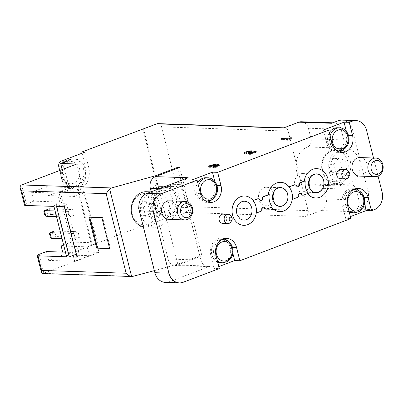 <?xml version="1.0" encoding="UTF-8"?>
<svg xmlns="http://www.w3.org/2000/svg" width="403" height="403" viewBox="0 0 403 403"><rect width="100%" height="100%" fill="white"/><g stroke="black" fill="none" stroke-linecap="round" stroke-linejoin="round"><path stroke-width="0.3" stroke-dasharray="2.02 1.51" d="M53.947 206.391L56.103 203.429L59.775 202.029L57.553 193.188L72.258 187.607L74.479 196.447L84.771 192.533L97.43 242.928L71.442 242.067L63.649 245.024M63.911 246.067L87.139 246.838L97.43 242.928M87.139 246.838L89.355 255.678L74.656 261.265L72.434 252.424L65.452 252.192M56.103 203.429L68.757 253.819L72.434 252.424M79.441 237.367L74.736 239.15L73.316 233.493L78.021 231.705L79.441 237.367L56.108 236.591L54.682 230.934L52.355 232.269L53.241 235.805L50.299 236.924M73.89 215.262L69.185 217.051L67.764 211.394L72.469 209.605L73.89 215.262L50.551 214.487L49.131 208.83L46.803 210.17L47.69 213.706L44.748 214.824M62.687 252.102L63.372 254.817L48.667 260.403L46.446 251.563M84.771 192.533L58.783 191.672L71.442 242.067M58.783 191.672L48.491 195.581L74.479 196.447M59.775 202.029L33.787 201.168L31.57 192.327L46.269 186.74L48.491 195.581M33.787 201.168L26.437 203.958A4.635 0.851 -14.1 0 0 24.538 205.177M76.797 164.006L99.007 252.414L42.748 273.577M66.606 256.787L68.757 253.819M169.482 200.85A9.274 7.677 -88.1 0 1 176.529 207.323A9.274 7.677 -88.1 0 1 168.867 219.388M359.929 157.558A9.274 7.677 -88.1 0 1 366.972 164.031A9.274 7.677 -88.1 0 1 359.315 176.096M373.516 158.006L378.049 176.061M223.04 214.134A4.635 3.839 -88.1 0 1 226.562 217.373A4.635 3.839 -88.1 0 1 222.733 223.403M340.661 169.451A4.635 3.839 -88.1 0 1 344.187 172.691A4.635 3.839 -88.1 0 1 340.354 178.72M323.005 170.998A14.679 12.15 -88.1 0 1 327.886 178.882A14.679 12.15 -88.1 0 1 322.173 196.024M307.499 193.621A14.679 12.15 -88.1 0 1 307.368 193.455L303.056 195.092A1.854 1.536 -88.1 0 1 302.552 195.178M298.865 195.299L298.346 195.284A1.854 1.536 -88.1 0 1 299.933 193.188A1.854 1.536 -88.1 0 1 300.195 193.223M298.346 195.284A1.854 1.536 -88.1 0 1 297.268 197.294L292.22 199.208A14.679 12.15 -88.1 0 1 286.15 209.711M271.476 207.303A14.679 12.15 -88.1 0 1 271.345 207.137L266.297 209.056A1.854 1.536 -88.1 0 1 265.794 209.142M262.111 209.263L261.587 209.248A1.854 1.536 -88.1 0 1 263.174 207.152A1.854 1.536 -88.1 0 1 263.436 207.187M261.587 209.248A1.854 1.536 -88.1 0 1 260.509 211.258L256.197 212.895A14.679 12.15 -88.1 0 1 250.132 223.393M257.905 198.795A1.854 1.536 -88.1 0 1 259.215 199.787A1.854 1.536 -88.1 0 0 260.524 200.78A1.854 1.536 -88.1 0 0 260.781 200.765M294.664 184.831A1.854 1.536 -88.1 0 1 295.968 185.823A1.854 1.536 -88.1 0 0 297.278 186.821A1.854 1.536 -88.1 0 0 297.54 186.801M350.383 216.607L345.678 218.396L350.877 218.572M218.794 266.6L214.089 268.383L219.287 268.559M154.354 270.64L177.783 264.141L199.838 255.764L201.913 255.834L177.658 265.048L210.401 266.136L169.23 281.773A13.909 11.516 -88.1 0 1 165.442 282.417M143.574 128.874L158.006 186.337L168.363 186.277L173.507 184.322A2.781 2.302 -88.1 0 1 174.267 184.191A2.781 2.302 -88.1 0 1 176.378 186.136L181.708 207.354A4.635 3.839 -88.1 0 1 179.144 213.172L155.618 222.108L152.5 222.003L75.356 251.633L99.007 252.414M186.549 212.507L184.342 213.343A4.635 3.839 -88.1 0 0 186.906 207.525L181.577 186.307A2.781 2.302 -88.1 0 0 179.466 184.367A2.781 2.302 -88.1 0 0 178.705 184.493L183.118 182.821L189.113 206.689A4.635 3.839 -88.1 0 1 186.549 212.507L305.57 216.456L321.01 210.593L353.753 211.681L360.368 209.167L374.402 209.636M283.364 128.048A4.635 3.839 -88.1 0 1 284.629 127.837A4.635 3.839 -88.1 0 1 288.15 131.076L308.134 210.643A4.635 3.839 -88.1 0 1 305.57 216.456M288.15 131.076L161.588 126.869L175.582 182.569L183.118 182.821M161.588 126.869A4.635 3.839 91.9 0 0 158.067 123.635M166.026 186.201L175.582 182.569M155.775 176.519L177.783 264.141M173.507 184.322L178.705 184.493M152.5 222.003L148.727 206.976A18.548 15.354 -88.1 0 1 156.832 184.745L159.951 184.851L160.344 186.418L173.562 186.448L168.363 186.277L163.95 187.954A3.708 3.073 -88.1 0 1 162.938 188.12A3.708 3.073 -88.1 0 1 160.454 186.413M82.071 153.2L85.552 167.054A18.548 15.354 -88.1 0 1 77.447 189.284L91.486 245.18M142.793 128.849L156.832 184.745M77.447 189.284L78.222 189.309L77.829 187.743L69.815 187.884L72.152 187.959L67.004 189.914L72.202 190.09L67.79 191.763L62.213 169.547M69.815 187.884L60.254 191.516L67.79 191.763M72.202 190.09A2.781 2.302 -88.1 0 1 71.447 190.216A2.781 2.302 -88.1 0 1 69.331 188.272L64.001 167.054A4.635 3.839 -88.1 0 1 66.566 161.24M84.892 152.133L88.67 167.159A18.548 15.354 -88.1 0 1 80.565 189.39L78.222 189.309L92.267 245.21M60.254 191.516L75.356 251.633M301.328 121.756A9.274 7.677 -88.1 0 1 308.376 128.235L311.04 138.844A6.493 5.375 -88.1 0 1 307.449 146.984L340.192 148.072A19.475 16.125 -88.1 0 0 328.858 169.341A19.475 16.125 -88.1 0 0 344.207 186.1A19.475 16.125 -88.1 0 0 349.517 185.204A6.493 5.375 -88.1 0 1 351.29 184.906A6.493 5.375 -88.1 0 1 356.217 189.44L358.882 200.049A9.274 7.677 -88.1 0 1 353.753 211.681M321.01 210.593A9.274 7.677 -88.1 0 0 326.138 198.961L323.473 188.352A6.493 5.375 -88.1 0 0 318.541 183.818A6.493 5.375 -88.1 0 0 316.773 184.116A19.475 16.125 -88.1 0 1 311.464 185.012A19.475 16.125 -88.1 0 1 300.129 178.766A19.475 16.125 -88.1 0 1 296.155 162.948A19.475 16.125 -88.1 0 1 307.449 146.984M179.708 167.426L201.913 255.834M177.658 265.048A9.274 7.677 -88.1 0 1 175.129 265.476A9.274 7.677 -88.1 0 1 168.081 259.003L151.201 191.783M210.401 266.136A9.274 7.677 -88.1 0 1 207.872 266.564A9.274 7.677 -88.1 0 1 200.83 260.086L183.063 189.36A9.274 7.677 -88.1 0 1 188.191 177.728M359.557 161.054A17.621 14.589 91.9 0 0 346.172 148.752A17.621 14.589 91.9 0 0 331.009 165.875A17.621 14.589 91.9 0 0 345.003 183.97A17.621 14.589 91.9 0 0 359.557 161.054M341.956 120.119A13.909 11.516 -88.1 0 1 352.519 129.831L368.065 191.717A13.909 11.516 -88.1 0 1 360.368 209.167M331.548 123.273A9.274 7.677 -88.1 0 1 334.072 122.844A9.274 7.677 -88.1 0 1 341.119 129.323L343.784 139.932A6.493 5.375 -88.1 0 1 340.192 148.072M169.109 204.346A17.621 14.589 91.9 0 0 155.729 192.045A17.621 14.589 91.9 0 0 140.561 209.167A17.621 14.589 91.9 0 0 154.556 227.262A17.621 14.589 91.9 0 0 169.109 204.346M177.829 168.142L199.838 255.764M80.565 189.39L80.056 187.823L85.255 187.994L72.152 187.959L76.56 186.287A3.708 3.073 -88.1 0 1 77.572 186.115A3.708 3.073 -88.1 0 1 80.056 187.823M77.829 187.743L80.167 187.818M76.56 186.287L81.759 186.458A3.708 3.073 -88.1 0 1 82.771 186.287A3.708 3.073 -88.1 0 1 85.255 187.994M81.759 186.458L77.351 188.136M67.004 189.914A2.781 2.302 -88.1 0 1 66.248 190.045A2.781 2.302 -88.1 0 1 64.132 188.1L59.715 170.499M84.993 168.555A13.909 11.516 91.9 0 0 74.429 158.842A13.909 11.516 91.9 0 0 62.455 172.363A13.909 11.516 91.9 0 0 73.507 186.644A13.909 11.516 91.9 0 0 84.993 168.555M158.006 186.337L160.344 186.418M155.618 222.108L151.845 207.077A18.548 15.354 -88.1 0 1 159.951 184.851M163.95 187.954L169.149 188.125A3.708 3.073 -88.1 0 1 168.137 188.297A3.708 3.073 -88.1 0 1 165.653 186.589M169.149 188.125L173.562 186.448M177.577 197.304A13.909 11.516 91.9 0 0 167.008 187.591A13.909 11.516 91.9 0 0 155.039 201.112A13.909 11.516 91.9 0 0 166.086 215.393A13.909 11.516 91.9 0 0 177.577 197.304M157.246 204.558A15.762 13.052 91.9 0 0 135.232 198.664A15.762 13.052 91.9 0 0 141.77 224.698A15.762 13.052 91.9 0 0 157.246 204.558M142.823 201.651L149.301 203.384L151.221 211.041L146.672 216.965L140.194 215.227L138.274 207.575L142.823 201.651L148.022 201.822L154.495 203.555L149.301 203.384M143.327 226.743A17.621 14.589 91.9 0 0 145.201 226.949A17.621 14.589 91.9 0 0 159.754 204.034A17.621 14.589 91.9 0 0 146.37 191.732M154.495 203.555L156.419 211.212L151.871 217.136L145.392 215.404L143.468 207.746L138.274 207.575M145.392 215.404L140.194 215.227M143.468 207.746L148.022 201.822M156.419 211.212L151.221 211.041M151.871 217.136L146.672 216.965M347.693 161.265A15.762 13.052 91.9 0 0 325.674 155.372A15.762 13.052 91.9 0 0 332.213 181.405A15.762 13.052 91.9 0 0 347.693 161.265M333.271 158.359L339.744 160.092L341.668 167.749L337.12 173.673L330.641 171.935L328.717 164.283L333.271 158.359L338.47 158.53L344.943 160.263L339.744 160.092M350.202 160.742A17.621 14.589 91.9 0 0 336.817 148.44A17.621 14.589 91.9 0 0 321.654 165.562A17.621 14.589 91.9 0 0 335.649 183.657A17.621 14.589 91.9 0 0 350.202 160.742M344.943 160.263L346.867 167.92L342.313 173.844L335.84 172.111L333.916 164.454L328.717 164.283M335.84 172.111L330.641 171.935M333.916 164.454L338.47 158.53M346.867 167.92L341.668 167.749M342.313 173.844L337.12 173.673M214.764 181.305L215.796 185.42A12.982 10.75 -88.1 0 1 211.53 199.989M207.686 202.004A12.982 10.75 -88.1 0 1 205.077 202.301A12.982 10.75 -88.1 0 1 195.213 193.239L191.883 179.975M205.893 177.743A11.591 9.596 -88.1 0 1 214.693 185.838A11.591 9.596 -88.1 0 1 205.122 200.911A11.591 9.596 -88.1 0 1 196.316 192.82A11.591 9.596 -88.1 0 1 197.717 182.675M346.353 131.318L347.386 135.433A12.982 10.75 -88.1 0 1 343.119 150.002M339.276 152.017A12.982 10.75 -88.1 0 1 336.666 152.314A12.982 10.75 -88.1 0 1 326.803 143.251L323.473 129.988M337.482 127.756A11.591 9.596 -88.1 0 1 346.288 135.851A11.591 9.596 -88.1 0 1 336.712 150.924A11.591 9.596 -88.1 0 1 327.906 142.833A11.591 9.596 -88.1 0 1 329.306 132.688M227.766 240.979A12.982 10.75 -88.1 0 1 231.342 247.306L232.869 253.371M214.089 268.383L210.759 255.124A12.982 10.75 -88.1 0 1 221.484 238.238A12.982 10.75 -88.1 0 1 224.068 238.712M217.67 262.111A11.591 9.596 -88.1 0 1 211.862 254.706A11.591 9.596 -88.1 0 1 221.433 239.629A11.591 9.596 -88.1 0 1 230.239 247.724A11.591 9.596 -88.1 0 1 220.668 262.796M359.36 190.992A12.982 10.75 -88.1 0 1 362.932 197.319L364.458 203.384M345.678 218.396L342.349 205.137A12.982 10.75 -88.1 0 1 353.073 188.251A12.982 10.75 -88.1 0 1 355.658 188.725M349.26 212.124A11.591 9.596 -88.1 0 1 343.452 204.719A11.591 9.596 -88.1 0 1 353.028 189.642A11.591 9.596 -88.1 0 1 361.829 197.737A11.591 9.596 -88.1 0 1 352.257 212.809M231.171 221.469A4.635 3.839 91.9 0 0 231.66 217.539A4.635 3.839 91.9 0 0 231.332 216.623M348.797 176.786A4.635 3.839 91.9 0 0 349.28 172.857A4.635 3.839 91.9 0 0 348.958 171.94M276.423 188.811A9.43 7.808 91.9 0 0 275.889 204.89M271.345 207.137L272.352 206.971M312.441 175.124A9.43 7.808 91.9 0 0 311.907 191.208M307.368 193.455L308.376 193.289M240.4 202.492A9.43 7.808 91.9 0 0 239.866 218.577M273.335 193.002A9.274 7.677 91.9 0 0 266.504 187.254A9.274 7.677 91.9 0 0 258.519 196.266A9.274 7.677 91.9 0 0 265.884 205.787A9.274 7.677 91.9 0 0 273.088 200.503M309.358 179.32A9.274 7.677 91.9 0 0 302.522 173.567A9.274 7.677 91.9 0 0 294.543 182.579A9.274 7.677 91.9 0 0 301.907 192.105A9.274 7.677 91.9 0 0 309.106 186.821M213.519 166.988L213.63 167.426L212.084 168.011L211.862 167.124M212.084 168.011A4.171 0.766 -14.1 0 0 216.708 167.18A4.171 0.766 -14.1 0 0 219.439 165.739A4.171 0.766 -14.1 0 0 218.537 165.497M217.393 165.583A4.171 0.766 -14.1 0 0 216.3 165.764L216.179 165.28M216.3 165.764A4.171 0.766 -14.1 0 0 216.32 165.633A4.171 0.766 -14.1 0 0 215.6 165.396M214.124 165.502A4.171 0.766 -14.1 0 0 208.23 167.668A4.171 0.766 -14.1 0 0 208.966 167.905L208.744 167.023M208.966 167.905L210.512 167.321L210.29 166.434M212.734 165.925L212.955 166.812L213.479 166.61A1.95 0.358 -14.1 0 0 214.275 166.101A1.95 0.358 -14.1 0 0 213.177 166.051A2.227 0.408 -14.1 0 0 210.114 167.195A2.227 0.408 -14.1 0 0 210.512 167.321M212.955 166.812L214.048 166.847L213.827 165.96M214.048 166.847L214.572 166.646L214.351 165.764M213.63 167.426A2.227 0.408 -14.1 0 0 216.094 166.983A2.227 0.408 -14.1 0 0 217.549 166.212A2.227 0.408 -14.1 0 0 217.544 166.192A1.95 0.358 -14.1 0 0 214.572 166.646M281.899 139.237L281.208 139.498L281.334 140.093L282.891 140.148L282.765 139.549L287.913 139.72L286.478 140.264L286.256 139.383M287.913 139.72L287.792 139.247M286.478 140.264L287.571 140.299L287.349 139.418M287.571 140.299L291.984 138.627L291.757 137.74M291.984 138.627L290.89 138.592L290.77 138.118M290.89 138.592L289.455 139.136L289.339 138.662M287.752 139.08L282.689 138.672M289.455 139.136L288.205 139.095M281.208 139.498L281.138 139.211M281.334 140.093L281.113 139.211M282.891 140.148L282.669 139.262M282.765 139.549L282.543 138.667M249.633 153.503L248.938 154.354L250.444 154.404L257.064 151.891L255.97 151.855L250.973 153.755L252.273 152.158A4.171 0.766 -14.1 0 0 252.343 151.951A4.171 0.766 -14.1 0 0 251.689 151.714M250.298 151.795A4.171 0.766 -14.1 0 0 246.178 152.808A4.171 0.766 -14.1 0 0 244.248 153.981A4.171 0.766 -14.1 0 0 244.989 154.223L244.767 153.341M244.989 154.223L246.53 153.639L246.309 152.752M250.454 152.425A2.227 0.408 -14.1 0 0 248.198 152.571A2.227 0.408 -14.1 0 0 246.137 153.508A2.227 0.408 -14.1 0 0 246.53 153.639M248.938 154.354L248.716 153.472M250.444 154.404L250.223 153.523M257.064 151.891L256.842 151.009M255.97 151.855L255.85 151.382M250.973 153.755L250.857 153.281M109.561 248.263L110.377 248.288L102.604 217.348L89.607 216.915L89.688 217.222M89.607 216.915L88.872 217.197M110.377 248.288L109.641 248.57M102.604 217.348L101.868 217.625M76.998 257.129L79.154 254.167L76.263 254.192M64.339 206.739L66.495 203.772L79.154 254.167M66.495 203.772L63.896 203.686L76.555 254.076M63.896 203.686L56.546 206.477M48.667 260.403L74.656 261.265M63.372 254.817L89.355 255.678M46.269 186.74L72.258 187.607M31.57 192.327L57.553 193.188M60.158 231.115L78.021 231.705M62.072 238.732L74.736 239.15M51.403 238.38L56.108 236.591L53.241 235.805M60.646 233.075L73.316 233.493M49.413 233.387L52.355 232.269M54.607 209.011L72.469 209.605M56.516 216.628L69.185 217.051M45.851 216.275L50.551 214.487L47.69 213.706M55.095 210.971L67.764 211.394M43.862 211.288L46.803 210.17M21.661 184.952L26.437 203.958M39.096 254.353L43.872 273.36L133.796 276.347M169.23 281.773L183.264 282.241M179.144 213.172L184.342 213.343M308.134 210.643L189.113 206.689M159.618 188.584L183.063 189.36M168.081 259.003L200.83 260.086M368.065 191.717L382.099 192.186M352.519 129.831L366.554 130.3M316.773 184.116L349.517 185.204M308.376 128.235L341.119 129.323M311.04 138.844L343.784 139.932M326.138 198.961L358.882 200.049M323.473 188.352L356.217 189.44M85.552 167.054L88.67 167.159M64.132 188.1L69.331 188.272M61.563 166.973L64.001 167.054M148.727 206.976L151.845 207.077M181.708 207.354L186.906 207.525M176.378 186.136L181.577 186.307M79.668 169.29A11.128 9.214 91.9 0 0 64.127 165.129A11.128 9.214 91.9 0 0 68.747 183.506A11.128 9.214 91.9 0 0 79.668 169.29M83.436 168.504A13.909 11.516 91.9 0 0 72.867 158.792A13.909 11.516 91.9 0 0 60.898 172.313A13.909 11.516 91.9 0 0 71.946 186.594A13.909 11.516 91.9 0 0 83.436 168.504M172.252 198.039A11.128 9.214 91.9 0 0 156.712 193.878A11.128 9.214 91.9 0 0 161.326 212.25A11.128 9.214 91.9 0 0 172.252 198.039M176.015 197.253A13.909 11.516 91.9 0 0 165.452 187.541A13.909 11.516 91.9 0 0 153.478 201.057A13.909 11.516 91.9 0 0 164.525 215.343A13.909 11.516 91.9 0 0 176.015 197.253M215.796 185.42L216.95 185.456M195.213 193.239L200.412 193.41M347.386 135.433L348.54 135.468M326.803 143.251L332.001 143.423M231.342 247.306L232.496 247.341M210.759 255.124L215.958 255.295M362.932 197.319L364.085 197.354M342.349 205.137L347.547 205.308M207.202 200.981A11.591 9.596 91.9 0 0 216.774 185.904A11.591 9.596 91.9 0 0 207.968 177.814M198.498 185.798A11.591 9.596 91.9 0 0 205.016 200.603M222.743 262.867A11.591 9.596 91.9 0 0 232.319 247.79A11.591 9.596 91.9 0 0 223.514 239.699M221.312 239.931A11.591 9.596 91.9 0 0 213.786 248.757A11.591 9.596 91.9 0 0 217.277 260.56M354.333 212.88A11.591 9.596 91.9 0 0 363.909 197.802A11.591 9.596 91.9 0 0 355.103 189.712M352.902 189.944A11.591 9.596 91.9 0 0 345.381 198.77A11.591 9.596 91.9 0 0 348.867 210.573M338.792 150.994A11.591 9.596 91.9 0 0 348.363 135.917A11.591 9.596 91.9 0 0 339.558 127.827M330.087 135.811A11.591 9.596 91.9 0 0 336.606 150.616M266.816 209.071L266.297 209.056M261.028 211.273L260.509 211.258M259.734 199.802L259.215 199.787M303.575 195.112L303.056 195.092M297.787 197.309L297.268 197.294M296.492 185.843L295.968 185.823M213.177 166.051L212.955 165.165M213.479 166.61L213.313 165.945M252.273 152.158L252.051 151.271M311.464 185.012L344.207 186.1M175.129 265.476L207.872 266.564M332.782 122.804L334.072 122.844M318.541 183.818L351.29 184.906M77.572 186.115L82.771 186.287M66.248 190.045L71.447 190.216M162.938 188.12L168.137 188.297M174.267 184.191L179.466 184.367M74.429 158.842L72.867 158.792L67.185 160.223C64.722 161.175 60.173 166.374 60.42 173.426C61.321 181.35 65.16 185.738 71.946 186.594L73.507 186.644M167.008 187.591L165.452 187.541L159.769 188.972C157.306 189.924 152.752 195.123 153.004 202.175C153.901 210.099 157.744 214.487 164.525 215.343L166.086 215.393M284.629 127.837L283.984 127.816M145.201 226.949L154.556 227.262M150.929 191.883L155.729 192.045M335.649 183.657L345.003 183.97M336.817 148.44L346.172 148.752M205.077 202.301L210.275 202.477M336.666 152.314L341.865 152.49M221.484 238.238L226.677 238.41M353.073 188.251L358.267 188.423M205.122 200.911L205.48 200.926M221.433 239.629L221.796 239.639M353.028 189.642L353.386 189.652M336.712 150.924L337.069 150.939M263.698 207.172L263.174 207.152M261.043 200.8L260.524 200.78M300.452 193.208L299.933 193.188M297.797 186.836L297.278 186.821M265.884 205.787L279.919 206.255M266.504 187.254L280.533 187.717M301.907 192.105L315.942 192.569M302.522 173.567L316.557 174.036M219.439 165.739L219.217 164.852M216.32 165.633L216.099 164.751M208.23 167.668L208.003 166.782M210.114 167.195L209.958 166.56M214.275 166.101L214.205 165.819M252.343 151.951L252.122 151.065M244.248 153.981L244.027 153.1M246.137 153.508L245.981 152.878"/><path stroke-width="0.6" d="M63.649 245.024L61.15 245.976L62.687 252.102M62.213 169.547L60.687 163.472L76.797 164.006L21.661 184.952C20.387 185.506 19.923 186.589 20.276 188.206L24.538 205.177A4.635 0.851 -14.1 0 0 25.359 205.444L53.947 206.391L66.606 256.787L38.018 255.834L41.68 270.423L41.459 272.539L42.748 273.577L131.625 276.503C129.57 276.156 127.741 275.068 126.139 273.229L41.68 270.423M65.452 252.192L46.446 251.563L39.096 254.353A4.635 0.851 -14.1 0 0 37.197 255.567A4.635 0.851 -14.1 0 0 38.018 255.834M61.15 245.976L63.911 246.067M96.644 248.137L109.641 248.57L101.868 217.625L88.872 217.197L96.644 248.137L97.38 247.86L109.561 248.263M56.546 206.477L64.339 206.739L76.998 257.129L69.205 256.872L56.546 206.477M184.745 219.912L168.867 219.388A9.274 7.677 -88.1 0 1 161.825 212.91A9.274 7.677 -88.1 0 1 169.482 200.85L185.36 201.379A9.274 7.677 91.9 0 0 177.38 210.391A9.274 7.677 91.9 0 0 184.745 219.912A9.274 7.677 91.9 0 0 192.402 207.852A9.274 7.677 91.9 0 0 185.36 201.379M375.193 176.62L359.315 176.096A9.274 7.677 -88.1 0 1 352.272 169.618A9.274 7.677 -88.1 0 1 359.929 157.558L375.808 158.087A9.274 7.677 91.9 0 0 367.823 167.099A9.274 7.677 91.9 0 0 375.193 176.62A9.274 7.677 91.9 0 0 382.85 164.56A9.274 7.677 91.9 0 0 375.808 158.087M151.201 191.783L150.319 188.277A9.274 7.677 -88.1 0 1 155.447 176.64L188.191 177.728L147.024 193.364A13.909 11.516 -88.1 0 0 139.327 210.814L154.873 272.7A13.909 11.516 -88.1 0 0 165.442 282.417L179.471 282.881A13.909 11.516 -88.1 0 0 183.264 282.241L219.287 268.559L215.958 255.295A12.982 10.75 -88.1 0 1 226.677 238.41A12.982 10.75 -88.1 0 1 236.541 247.477L239.871 260.736L350.877 218.572L347.547 205.308A12.982 10.75 -88.1 0 1 358.267 188.423A12.982 10.75 -88.1 0 1 368.13 197.49L371.46 210.749L374.402 209.636A13.909 11.516 -88.1 0 0 382.099 192.186L378.049 176.061M349.255 122.341L352.585 135.604A12.982 10.75 -88.1 0 1 341.865 152.49A12.982 10.75 -88.1 0 1 332.001 143.423L328.672 130.164L323.473 129.988L344.056 122.169L349.255 122.341L352.197 121.227A13.909 11.516 -88.1 0 1 355.99 120.583A13.909 11.516 -88.1 0 1 366.554 130.3L373.516 158.006M217.665 172.328L220.995 185.592A12.982 10.75 -88.1 0 1 210.275 202.477A12.982 10.75 -88.1 0 1 200.412 193.41L197.082 180.151L191.883 179.975L212.467 172.157L217.665 172.328L328.672 130.164M179.471 282.881A13.909 11.516 -88.1 0 1 168.907 273.169L153.362 211.283A13.909 11.516 -88.1 0 1 161.059 193.833L197.082 180.151M227.826 223.569L222.733 223.403A4.635 3.839 -88.1 0 1 219.212 220.164A4.635 3.839 -88.1 0 1 223.04 214.134L228.138 214.305A4.635 3.839 91.9 0 0 224.144 218.809A4.635 3.839 91.9 0 0 227.826 223.569A4.635 3.839 91.9 0 0 231.171 221.469L231.957 220.038A1.854 1.536 91.9 0 0 232.153 218.466A1.854 1.536 91.9 0 0 232.022 218.099A1.854 1.536 91.9 0 0 229.735 217.585A1.854 1.536 91.9 0 0 229.639 220.401A1.854 1.536 91.9 0 0 231.957 220.038M345.452 178.892L340.354 178.72A4.635 3.839 -88.1 0 1 336.832 175.481A4.635 3.839 -88.1 0 1 340.661 169.451L345.759 169.623A4.635 3.839 91.9 0 0 341.769 174.126A4.635 3.839 91.9 0 0 345.452 178.892A4.635 3.839 91.9 0 0 348.797 176.786L349.582 175.36A1.854 1.536 91.9 0 0 349.774 173.789A1.854 1.536 91.9 0 0 349.648 173.421A1.854 1.536 91.9 0 0 347.356 172.902A1.854 1.536 91.9 0 0 347.26 175.723A1.854 1.536 91.9 0 0 349.582 175.36M256.263 213.036C255.517 217.539 253.472 220.99 250.132 223.393A14.679 12.15 -88.1 0 1 234.652 219.887A14.679 12.15 -88.1 0 1 235.287 200.84A14.679 12.15 -88.1 0 1 250.963 198.367A14.679 12.15 -88.1 0 1 253.089 200.518L257.92 198.896A1.854 1.536 -88.1 0 1 258.424 198.81A1.854 1.536 -88.1 0 1 259.734 199.802A1.854 1.536 -88.1 0 0 261.043 200.8A1.854 1.536 -88.1 0 0 262.63 198.704L262.111 198.689A1.854 1.536 -88.1 0 1 263.189 196.679L268.237 194.76A14.679 12.15 -88.1 0 1 286.981 184.685A14.679 12.15 -88.1 0 1 289.107 186.831L294.679 184.932A1.854 1.536 -88.1 0 1 295.182 184.846A1.854 1.536 -88.1 0 1 296.492 185.843A1.854 1.536 -88.1 0 0 297.797 186.836A1.854 1.536 -88.1 0 0 299.384 184.74L298.865 184.725A1.854 1.536 -88.1 0 1 299.948 182.715L304.26 181.078A14.679 12.15 -88.1 0 1 323.005 170.998C325.453 172.973 327.11 175.632 327.987 178.977C329.291 186.423 327.352 192.105 322.173 196.024A14.679 12.15 -88.1 0 1 307.499 193.621M299.384 184.74A1.854 1.536 -88.1 0 1 300.467 182.735L305.267 180.912A14.13 11.697 -88.1 0 0 308.376 193.289L303.575 195.112A1.854 1.536 -88.1 0 1 303.071 195.193L302.552 195.178A1.854 1.536 -88.1 0 1 301.243 194.186A1.854 1.536 -88.1 0 0 300.195 193.223M292.286 199.349C291.54 203.858 289.495 207.308 286.15 209.711A14.679 12.15 -88.1 0 1 271.476 207.303M262.63 198.704A1.854 1.536 -88.1 0 1 263.708 196.694L269.244 194.594A14.13 11.697 -88.1 0 0 272.352 206.971L266.816 209.071A1.854 1.536 -88.1 0 1 266.312 209.157L265.794 209.142A1.854 1.536 -88.1 0 1 264.484 208.144A1.854 1.536 -88.1 0 0 263.436 207.187M253.104 200.513L257.401 198.881A1.854 1.536 -88.1 0 1 257.905 198.795L258.424 198.81M262.111 198.689A1.854 1.536 -88.1 0 1 260.781 200.765M289.122 186.826L294.155 184.917A1.854 1.536 -88.1 0 1 294.664 184.831L295.182 184.846M298.865 184.725A1.854 1.536 -88.1 0 1 297.54 186.801M364.458 203.384L366.262 210.578L371.46 210.749M366.262 210.578L350.383 216.607M232.869 253.371L234.672 260.565L239.871 260.736M234.672 260.565L218.794 266.6M132.134 276.549L154.354 270.64M244.767 153.341L246.309 152.752A2.227 0.408 -14.1 0 1 245.916 152.626A2.227 0.408 -14.1 0 1 247.976 151.684A2.227 0.408 -14.1 0 1 250.233 151.538A2.227 0.408 -14.1 0 1 250.192 151.649L248.716 153.472L250.223 153.523L256.842 151.009L255.749 150.969L250.752 152.868L252.051 151.271A4.171 0.766 -14.1 0 0 252.122 151.065A4.171 0.766 -14.1 0 0 247.89 151.342A4.171 0.766 -14.1 0 0 244.027 153.1A4.171 0.766 -14.1 0 0 244.767 153.341M286.256 139.383L287.349 139.418L291.757 137.74L289.233 138.249L282.528 138.028L280.987 138.612L281.113 139.211L282.669 139.262L282.543 138.667L287.692 138.839L286.256 139.383M211.862 167.124A4.171 0.766 -14.1 0 0 216.487 166.298A4.171 0.766 -14.1 0 0 219.217 164.852A4.171 0.766 -14.1 0 0 216.079 164.882A4.171 0.766 -14.1 0 0 216.099 164.751A4.171 0.766 -14.1 0 0 211.867 165.023A4.171 0.766 -14.1 0 0 208.003 166.782A4.171 0.766 -14.1 0 0 208.744 167.023L210.29 166.434A2.227 0.408 -14.1 0 1 209.892 166.308A2.227 0.408 -14.1 0 1 212.955 165.165A1.95 0.358 -14.1 0 1 214.053 165.215A1.95 0.358 -14.1 0 1 213.258 165.729L214.351 165.764A1.95 0.358 -14.1 0 1 217.323 165.311A2.227 0.408 -14.1 0 1 217.328 165.326A2.227 0.408 -14.1 0 1 215.872 166.096A2.227 0.408 -14.1 0 1 213.409 166.54L211.862 167.124M283.984 127.816L158.067 123.635A4.635 3.839 91.9 0 0 156.802 123.847L283.364 128.048L298.799 122.185L331.548 123.273L338.162 120.759A13.909 11.516 -88.1 0 1 341.956 120.119L355.99 120.583M156.802 123.847L81.774 152.027L84.892 152.133L61.372 161.064L66.566 161.24L60.687 163.472M126.139 273.229L106.155 193.662L109.626 188.926L111.586 187.939L155.573 175.733L177.627 167.356L179.708 167.426L155.447 176.64M155.573 175.733L155.775 176.519M106.155 193.662L21.697 190.856L20.276 188.206M81.774 152.027L82.071 153.2M298.799 122.185A9.274 7.677 -88.1 0 1 301.328 121.756L332.782 122.804M177.627 167.356L177.829 168.142M59.715 170.499L58.803 166.882A4.635 3.839 -88.1 0 1 61.372 161.064M191.873 208.583A6.997 5.793 91.9 0 0 182.106 205.963A6.997 5.793 91.9 0 0 185.007 217.519A6.997 5.793 91.9 0 0 191.873 208.583M150.929 191.883L146.37 191.732A17.621 14.589 91.9 0 0 131.277 207.721A17.621 14.589 91.9 0 0 143.327 226.743M382.321 165.29A6.997 5.793 91.9 0 0 372.548 162.671A6.997 5.793 91.9 0 0 375.45 174.227A6.997 5.793 91.9 0 0 382.321 165.29M212.467 172.157L214.764 181.305M211.53 199.989A12.982 10.75 -88.1 0 1 207.686 202.004M197.717 182.675A11.591 9.596 -88.1 0 1 205.893 177.743L207.968 177.814A11.591 9.596 91.9 0 0 198.498 185.798M344.056 122.169L346.353 131.318M343.119 150.002A12.982 10.75 -88.1 0 1 339.276 152.017M329.306 132.688A11.591 9.596 -88.1 0 1 337.482 127.756L339.558 127.827A11.591 9.596 91.9 0 0 330.087 135.811M224.068 238.712A12.982 10.75 -88.1 0 1 227.766 240.979M217.277 260.56A11.591 9.596 91.9 0 0 222.743 262.867L220.668 262.796A11.591 9.596 -88.1 0 1 217.67 262.111M355.658 188.725A12.982 10.75 -88.1 0 1 359.36 190.992M348.867 210.573A11.591 9.596 91.9 0 0 354.333 212.88L352.257 212.809A11.591 9.596 -88.1 0 1 349.26 212.124M232.022 218.099L231.332 216.623A4.635 3.839 91.9 0 0 228.138 214.305M349.648 173.421L348.958 171.94A4.635 3.839 91.9 0 0 345.759 169.623M289.107 186.831L289.142 187.037A14.13 11.697 -88.1 0 1 291.948 192.75A14.13 11.697 -88.1 0 1 292.251 199.414L297.787 197.309A1.854 1.536 -88.1 0 0 298.865 195.299A1.854 1.536 -88.1 0 1 300.452 193.208A1.854 1.536 -88.1 0 1 301.761 194.201L301.243 194.186M287.707 194.145A9.43 7.808 91.9 0 0 276.423 188.811C273.894 190.11 271.209 195.787 273.249 201.178L275.889 204.89A9.43 7.808 91.9 0 0 284.876 204.492A9.43 7.808 91.9 0 0 287.707 194.145M269.244 194.594L268.237 194.76M287.581 194.191A9.274 7.677 91.9 0 0 280.533 187.717A9.274 7.677 91.9 0 0 272.554 196.729A9.274 7.677 91.9 0 0 279.919 206.255A9.274 7.677 91.9 0 0 287.581 194.191M323.725 180.463A9.43 7.808 91.9 0 0 312.441 175.124C309.917 176.423 307.227 182.101 309.272 187.496L311.907 191.208A9.43 7.808 91.9 0 0 320.899 190.81A9.43 7.808 91.9 0 0 323.725 180.463M305.267 180.912L304.26 181.078M323.599 180.509A9.274 7.677 91.9 0 0 316.557 174.036A9.274 7.677 91.9 0 0 308.577 183.048A9.274 7.677 91.9 0 0 315.942 192.569A9.274 7.677 91.9 0 0 323.599 180.509M253.089 200.518L253.119 200.719A14.13 11.697 -88.1 0 1 255.925 206.432A14.13 11.697 -88.1 0 1 256.227 213.096L261.028 211.273A1.854 1.536 -88.1 0 0 262.111 209.263A1.854 1.536 -88.1 0 1 263.698 207.172A1.854 1.536 -88.1 0 1 265.003 208.165L264.484 208.144M251.684 207.827A9.43 7.808 91.9 0 0 240.4 202.492C237.876 203.792 235.186 209.469 237.226 214.864L239.866 218.577A9.43 7.808 91.9 0 0 248.853 218.174A9.43 7.808 91.9 0 0 251.684 207.827M266.312 209.157A1.854 1.536 -88.1 0 1 265.003 208.165M303.071 195.193A1.854 1.536 -88.1 0 1 301.761 194.201M273.088 200.503A9.274 7.677 91.9 0 0 273.546 193.727A9.274 7.677 91.9 0 0 273.335 193.002M309.106 186.821A9.274 7.677 91.9 0 0 309.569 180.045A9.274 7.677 91.9 0 0 309.358 179.32M213.519 166.988L213.409 166.54M218.537 165.497A4.171 0.766 -14.1 0 0 217.393 165.583M216.179 165.28L216.079 164.882M215.6 165.396A4.171 0.766 -14.1 0 0 214.124 165.502M287.792 139.247L287.692 138.839M290.77 138.118L290.669 137.705M289.339 138.662L289.233 138.249M282.689 138.672L282.528 138.028M288.205 139.095L287.752 139.08M281.138 139.211L280.987 138.612M282.609 138.964L281.899 139.237M251.689 151.714A4.171 0.766 -14.1 0 0 250.298 151.795M249.633 153.503L250.419 152.536A2.227 0.408 -14.1 0 0 250.454 152.425L250.233 151.538M255.85 151.382L255.749 150.969M250.857 153.281L250.752 152.868M89.688 217.222L97.38 247.86M76.263 254.192L69.205 256.872M60.646 233.075L49.977 232.717L51.403 238.38L50.299 236.924L49.413 233.387L49.977 232.717L54.682 230.934L60.158 231.115M51.403 238.38L62.072 238.732M55.095 210.971L44.426 210.618L49.131 208.83L54.607 209.011M45.851 216.275L44.748 214.824L43.862 211.288L44.426 210.618L45.851 216.275L56.516 216.628M21.697 190.856L25.359 205.444M338.162 120.759L352.197 121.227M111.586 187.939L21.661 184.952M147.024 193.364L161.059 193.833M109.626 188.926L131.625 276.503M150.319 188.277L159.618 188.584M139.327 210.814L153.362 211.283M154.873 272.7L168.907 273.169M58.803 166.882L61.563 166.973M216.95 185.456L220.995 185.592M348.54 135.468L352.585 135.604M232.496 247.341L236.541 247.477M364.085 197.354L368.13 197.49M205.016 200.603A11.591 9.596 91.9 0 0 207.202 200.981L212.124 199.651L215.902 195.621C217.494 192.619 217.892 189.415 217.101 186.015C215.343 179.844 210.719 177.688 207.968 177.814M216.346 186.498A9.737 8.06 91.9 0 0 202.744 182.856A9.737 8.06 91.9 0 0 206.784 198.936A9.737 8.06 91.9 0 0 216.346 186.498M221.796 239.639L223.514 239.699A11.591 9.596 91.9 0 0 221.312 239.931M231.886 248.384A9.737 8.06 91.9 0 0 218.29 244.742A9.737 8.06 91.9 0 0 222.33 260.822A9.737 8.06 91.9 0 0 231.886 248.384M353.386 189.652L355.103 189.712A11.591 9.596 91.9 0 0 352.902 189.944M363.476 198.397A9.737 8.06 91.9 0 0 349.88 194.755A9.737 8.06 91.9 0 0 353.92 210.834A9.737 8.06 91.9 0 0 363.476 198.397M336.606 150.616A11.591 9.596 91.9 0 0 338.792 150.994L343.714 149.664L347.492 145.634C349.084 142.632 349.482 139.428 348.691 136.028C346.933 129.857 342.308 127.701 339.558 127.827M347.935 136.511A9.737 8.06 91.9 0 0 334.334 132.869A9.737 8.06 91.9 0 0 338.374 148.949A9.737 8.06 91.9 0 0 347.935 136.511M257.92 198.896L257.401 198.881M263.708 196.694L263.189 196.679M294.679 184.932L294.155 184.917M300.467 182.735L299.948 182.715M250.419 152.536L250.192 151.649M37.197 255.567L41.459 272.539M205.48 200.926L207.202 200.981M223.514 239.699C226.264 239.573 230.889 241.729 232.647 247.9C233.438 251.301 233.04 254.505 231.443 257.507L227.67 261.537L222.743 262.867M355.103 189.712C357.854 189.586 362.478 191.742 364.236 197.913C365.027 201.314 364.629 204.517 363.038 207.52L359.259 211.55L354.333 212.88M337.069 150.939L338.792 150.994M289.147 186.861L286.981 184.685M253.129 200.543L250.963 198.367M209.958 166.56L209.892 166.308M214.205 165.819L214.053 165.215M245.981 152.878L245.916 152.626"/></g></svg>
